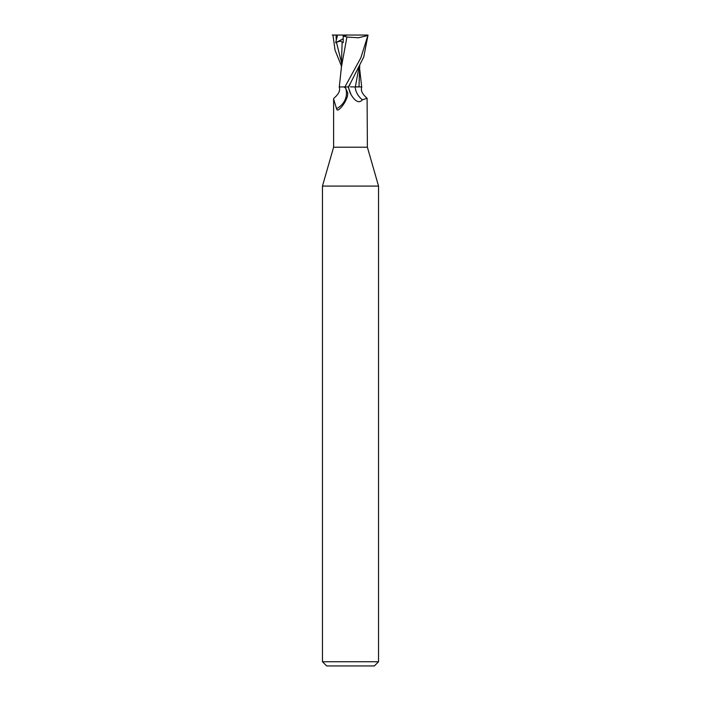 <?xml version="1.0" encoding="UTF-8"?>
<svg xmlns="http://www.w3.org/2000/svg" width="701" height="701" viewBox="0 0 701 701"><rect width="100%" height="100%" fill="white"/><g stroke="black" fill="none" stroke-linecap="round" stroke-linejoin="round"><path stroke-width="1.05" d="M343.911 86.924L345.637 88.107A18.095 17.008 -11.4 0 1 336.533 108.637L333.606 98.964L333.606 147.21L322.46 186.08L378.54 186.08L378.54 661.744L322.46 661.744L326.666 665.95L374.334 665.95L378.54 661.744M333.606 147.21L367.394 147.21L378.54 186.08M359.026 66.998L355.354 86.854L359.052 86.854L355.337 86.924L361.821 86.924C360.445 90.28 362.207 94.057 367.096 98.254L362.452 99.805C359.166 103.476 355.363 101.741 351.043 94.617L348.178 86.924M359 86.924L361.681 86.88L359.008 86.854L359.718 65.631M367.394 147.21L367.096 98.254M345.637 88.107L347.801 93.049L347.477 96.186C345.654 101.636 342.885 106.017 339.161 109.338L338.592 109.759M339.161 109.338C337.689 110.46 336.813 110.232 336.533 108.637M333.606 98.964L333.904 98.254C338.793 94.057 340.555 90.28 339.179 86.924L348.318 86.924L350.5 83.112L363.731 57.044L368.025 35.05L360.84 57.824L344.927 86.924M351.043 94.617A26.331 24.745 11.4 0 1 348.511 86.924L348.318 86.924M362.452 99.805A19.076 17.919 11.4 0 1 355.17 86.924L358.097 86.924M350.5 86.871L355.337 86.924M348.712 86.924L348.222 86.924M332.274 35.05L337.584 35.05L335.656 42.7L336.462 42.367C339.976 40.886 341.86 40.912 342.123 42.437L341.273 69.495M342.123 42.41L343.192 42.656L343.227 36.11L347.424 35.05L367.859 35.05M341.282 65.631L335.034 50.192L332.975 35.05M339.31 86.924L341.431 66.989L346.907 37.039L358.342 37.775L367.569 35.567M341.431 66.989L341.405 67.506M343.069 36.04L347.337 37.092M337.584 35.05L347.424 35.05M335.656 42.7L343.21 38.809M350.605 82.928L348.721 86.898M336.042 35.05L336.191 39.265M336.462 42.367L341.282 61.714M359.727 69.495L361.69 86.924M322.46 186.08L322.46 661.744"/></g></svg>
